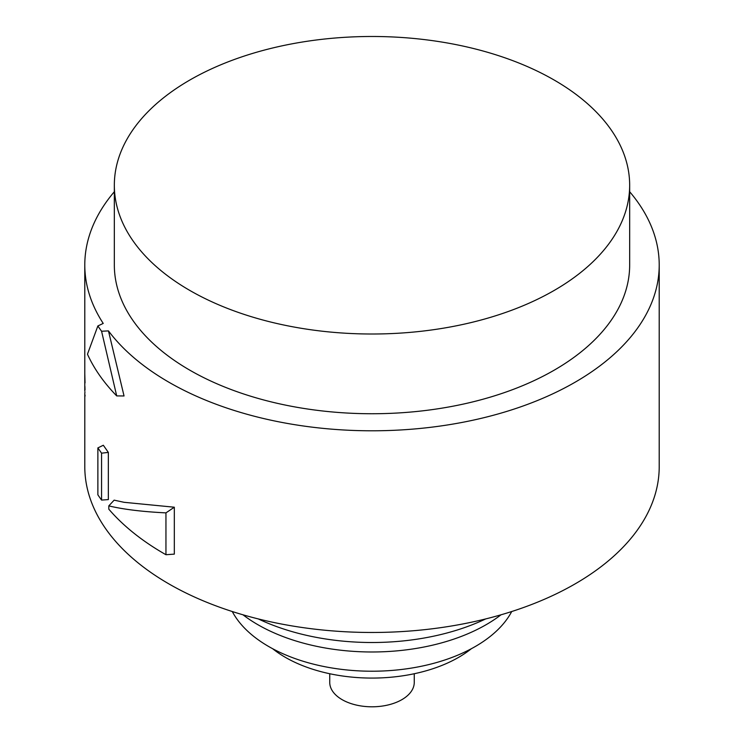 <?xml version="1.0" encoding="UTF-8"?>
<svg xmlns="http://www.w3.org/2000/svg" width="744" height="744" viewBox="0 0 744 744"><rect width="100%" height="100%" fill="white"/><g stroke="black" fill="none" stroke-linecap="round" stroke-linejoin="round"><path stroke-width="1.12" d="M85.03 382.909L84.788 373.674M414.259 673.729L414.259 682.397A42.259 24.403 180 0 1 372 706.8A42.259 24.403 180 0 1 329.741 682.397L329.741 673.729M471.371 648.703A122.481 70.717 180 0 1 272.63 648.703M101.575 331.238A293.778 169.613 0 0 1 97.864 325.956L87.466 354.2C94.023 368.699 103.769 382.602 116.706 395.91L101.575 331.238L108.466 330.903A287.212 165.819 0 0 0 124.043 348.657A287.212 165.819 0 0 0 447.079 425.029A287.212 165.819 0 0 0 659.212 264.976L659.212 466.655A287.212 165.819 180 0 1 447.079 626.708A287.212 165.819 180 0 1 124.043 550.337A287.212 165.819 180 0 1 84.788 466.655L84.807 393.325M101.565 453.17L97.873 447.907L97.873 494.806A293.778 169.613 0 0 0 101.565 500.08L108.345 499.596L108.345 452.408L101.565 453.17L101.565 500.08M108.466 330.903L124.043 395.966L116.706 395.91M97.864 325.956L103.221 323.426A287.212 165.819 0 0 1 84.788 264.976A287.212 165.819 0 0 1 114.334 191.729M97.873 447.907L103.323 445.247L108.345 452.408M114.139 500.145L124.043 502.302L174.319 507.213L174.319 554.122L165.949 554.717L165.949 512.876C142.337 511.714 123.29 509.38 108.81 505.883L114.139 500.145M165.949 512.876L174.319 507.213M108.81 505.883L108.81 509.175A293.778 169.613 0 0 0 165.949 554.717M659.212 264.976A287.212 165.819 0 0 0 629.666 191.729M629.666 185.247L629.666 264.976A257.666 148.763 180 0 1 372 413.738A257.666 148.763 180 0 1 114.334 264.976L114.334 185.247A257.666 148.763 0 0 0 372 334.01A257.666 148.763 0 0 0 629.666 185.247A257.666 148.763 0 0 0 554.196 80.054A257.666 148.763 0 0 0 273.392 47.811A257.666 148.763 0 0 0 114.334 185.247M511.723 611.531A146.112 84.36 180 0 1 372 671.218A146.112 84.36 180 0 1 232.277 611.531M501.01 614.804A161.429 93.205 180 0 1 242.99 614.804M485.655 618.943A178.625 103.128 180 0 1 258.345 618.943M84.872 395.473L84.993 396.292L85.058 395.157M85.011 389.847L84.909 386.341M84.788 380.193L84.788 377.087M84.928 391.856L84.89 392.795M84.807 390.637L84.788 387.81M84.788 373.739L84.788 264.976M84.788 390.963L84.788 387.773M84.788 387.857L84.788 378.649M84.788 377.785L84.788 373.795M84.788 379.152L84.788 377.273"/></g></svg>
